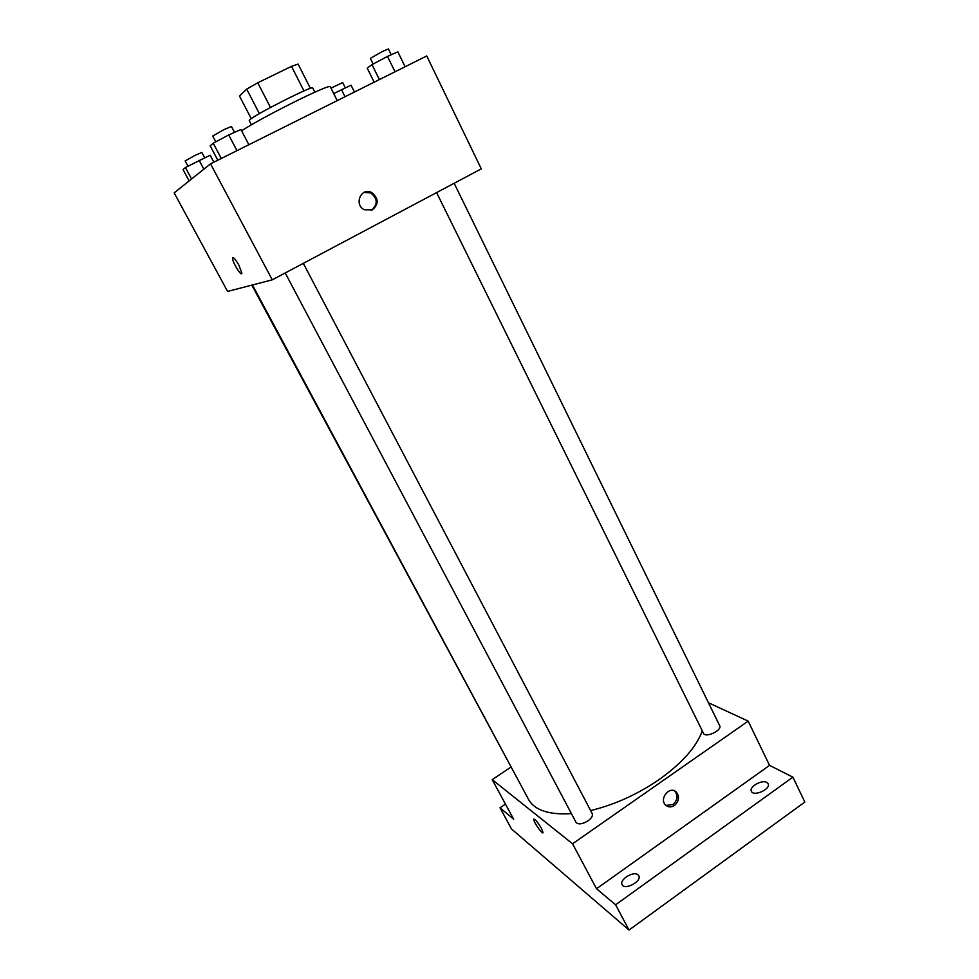 <?xml version="1.0" encoding="UTF-8"?>
<svg xmlns="http://www.w3.org/2000/svg" width="979" height="979" viewBox="0 0 979 979"><rect width="100%" height="100%" fill="white"/><g stroke="black" fill="none" stroke-linecap="round" stroke-linejoin="round"><path stroke-width="1.47" d="M251.273 118.679L239.488 96.04L246.684 89.126L257.758 82.787L291.497 66.364L298.105 64.088L310.404 88.367M259.398 113.637L246.684 89.126M303.979 90.925L291.497 66.364M270.485 107.47L257.758 82.787M251.395 124.786L249.229 120.613L249.963 119.671C255.898 114.017 313.684 84.867 312.717 87.988L314.834 92.185M337.241 100.604L330.168 86.556C328.442 85.968 316.927 90.888 295.621 101.326C270.902 113.699 252.888 123.513 241.568 130.794M272.284 279.823L227.581 291.436L174.164 192.887L210.522 163.848L426.734 55.95L481.301 168.865L272.284 279.823L210.522 163.848M238.864 265.125L241.837 273.068C241.911 277.534 232.256 262.078 232.598 258.285C233.235 256.731 235.327 259.007 238.864 265.125M372.485 209.8L364.384 209.775C353.59 204.758 361.08 186.867 371.616 192.484C378.677 198.199 378.971 203.975 372.485 209.8M363.919 192.447L370.662 192.875C377.71 198.578 378.004 204.33 371.543 210.142L370.98 210.412M241.58 273.704C240.136 274.964 232.256 261.454 232.598 258.285L232.855 257.661M702.273 730.848C696.534 746.83 682.216 763.02 659.32 779.431C637.464 794.397 614.555 804.775 590.618 810.551M571.418 813.635C548.95 815.017 534.669 810.294 528.55 799.439L252.435 284.975M436.597 192.594L703.497 733.32C705.443 738.313 722.453 730.334 719.687 725.708L454.158 183.281M516.79 777.546L251.823 285.134M303.319 263.351L592.234 813.635C593.005 815.752 591.585 818.15 587.987 820.855C582.309 824.245 578.332 824.759 576.056 822.397L285.207 272.957M510.646 767.279L492.204 779.651L572.568 843.788L748.176 721.119L708.453 702.763M572.568 843.788L596.517 888.748L615.62 904.78L629.02 930.05L511.552 829.017L500.024 807.797L513.669 819.239L492.204 779.651M541.497 828.442L543.051 832.456C543.112 835.65 533.396 821.956 533.763 819.374C534.926 818.75 537.508 821.76 541.497 828.442M629.02 930.05L804.836 802.046L792.892 777.167L769.555 765.382L748.176 721.119M596.517 888.748L769.555 765.382M674.507 805.448C671.3 807.467 668.376 807.381 665.732 805.179C658.659 799.011 669.648 785.305 676.256 792.023C679.72 796.6 679.132 801.067 674.507 805.448M674.482 790.848L674.788 791.118C678.239 795.682 677.652 800.161 673.026 804.518L666.001 805.411M542.917 832.786C541.828 833.998 533.408 821.626 533.763 819.374L533.898 819.031M505.458 804.102L500.024 807.797M637.953 874.749L638.761 875.703C642.2 881.222 624.737 890.621 622.142 884.649C619.046 879.754 633.462 870.747 637.953 874.749M766.802 782.429L768.111 783.702C771.195 788.988 753.634 796.992 751.395 791.326C748.764 786.957 761.882 779.382 766.802 782.429M615.62 904.78L792.892 777.167M374.174 82.187L367.211 68.114L372.008 64.626L387.476 56.415L397.853 51.838L405.122 66.743M379.387 79.58L372.008 64.626M395.014 71.785L387.476 56.415M391.233 54.751L388.406 48.974L382.226 51.569L370.343 58.361L373.134 64.027M333.717 93.592L351.02 85.173L354.447 92.026M345.036 96.725L341.414 89.505M345.269 87.767L342.674 82.591L330.975 88.159M217.803 160.213L210.191 145.859L213.214 143.215L228.719 134.955L240.895 129.509L248.862 144.708M221.291 158.463L213.214 143.215M236.979 150.644L228.719 134.955M234.544 132.349L231.448 126.475L223.922 129.632L212.724 136.032L215.796 141.845M189.131 180.931L183.024 169.587L185.41 167.507L210.155 155.208L213.863 162.171M191.578 178.973L185.41 167.507M203.865 169.171L199.092 160.25M204.635 157.717L201.833 152.455L194.943 155.428L185.153 160.948L187.944 166.161M370.662 192.875L371.616 192.484M674.788 791.118L676.256 792.023"/></g></svg>
